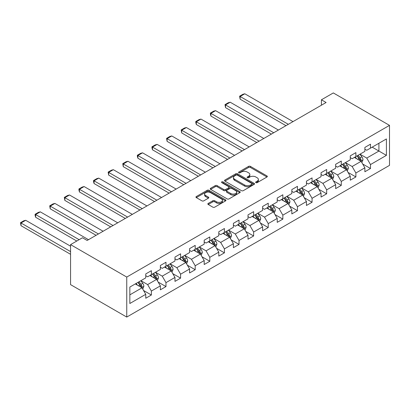 <?xml version="1.0" encoding="UTF-8"?>
<svg xmlns="http://www.w3.org/2000/svg" width="410" height="410" viewBox="0 0 410 410"><rect width="100%" height="100%" fill="white"/><g stroke="black" fill="none" stroke-linecap="round" stroke-linejoin="round"><path stroke-width="0.61" d="M255.907 182.635A0.912 0.528 0 0 0 257.193 182.635L266.956 176.997A1.302 0.748 0 0 0 267.335 176.464A1.302 0.748 0 0 0 266.956 175.936L250.413 166.383A1.302 0.748 0 0 0 248.573 166.383L238.81 172.021A0.912 0.528 0 0 0 238.543 172.395A0.912 0.528 0 0 0 238.81 172.764A0.912 0.528 0 0 0 240.096 172.764L241.362 172.036A4.161 2.404 0 0 1 247.24 172.036L248.619 172.83A4.161 2.404 0 0 1 249.839 174.527A4.161 2.404 0 0 1 248.619 176.228L247.358 176.956A0.912 0.528 0 0 0 247.092 177.325A0.912 0.528 0 0 0 247.358 177.699A0.912 0.528 0 0 0 248.644 177.699L249.905 176.971A4.161 2.404 0 0 1 255.789 176.971L257.167 177.766A4.161 2.404 0 0 1 258.387 179.462A4.161 2.404 0 0 1 257.167 181.164L255.907 181.891A0.912 0.528 0 0 0 255.64 182.26A0.912 0.528 0 0 0 255.907 182.635L255.907 181.891M208.224 203.421A1.302 0.748 0 0 0 207.844 203.954A1.302 0.748 0 0 0 208.224 204.482L212.867 207.163A1.302 0.748 0 0 0 214.707 207.163L225.551 200.9A1.302 0.748 0 0 0 225.93 200.372A1.302 0.748 0 0 0 225.551 199.839L209.008 190.286A1.302 0.748 0 0 0 207.168 190.286L196.323 196.549A1.302 0.748 0 0 0 195.944 197.082A1.302 0.748 0 0 0 196.323 197.61L201.93 200.849A1.302 0.748 0 0 0 203.77 200.849L208.408 198.168A1.302 0.748 0 0 0 208.787 197.64A1.302 0.748 0 0 0 208.408 197.107L205.63 195.503A3.475 2.009 0 0 1 204.61 194.084A3.475 2.009 0 0 1 206.758 192.228A3.475 2.009 0 0 1 210.545 192.664L221.436 198.952A3.475 2.009 0 0 1 222.456 200.372A3.475 2.009 0 0 1 220.308 202.227A3.475 2.009 0 0 1 216.521 201.792L214.707 200.741A1.302 0.748 0 0 0 212.867 200.741L208.224 203.421L208.224 204.482M389.5 125.368L333.315 92.932L321.425 99.794L326.109 102.5L87.14 240.465L82.461 237.759L70.566 244.626L126.751 277.063L389.5 125.368L389.5 165.373L126.751 317.068L126.751 277.063M241.449 190.66A1.302 0.748 0 0 0 243.289 190.66L254.133 184.397A1.302 0.748 0 0 0 254.518 183.87A1.302 0.748 0 0 0 254.133 183.337L237.59 173.784A1.302 0.748 0 0 0 235.755 173.784L224.905 180.046A1.302 0.748 0 0 0 224.526 180.579A1.302 0.748 0 0 0 224.905 181.107L241.449 190.66M222.102 182.829A0.912 0.528 0 0 1 223.025 182.957L223.025 181.876L239.845 191.588A1.302 0.748 0 0 1 240.224 192.121A1.302 0.748 0 0 1 239.845 192.649L228.995 198.911A1.302 0.748 0 0 1 227.16 198.911L210.617 189.358L210.617 188.298A1.302 0.748 0 0 0 210.233 188.831A1.302 0.748 0 0 0 210.617 189.358M210.617 188.298L215.255 185.617A1.302 0.748 0 0 1 217.095 185.617L223.804 189.492A1.302 0.748 0 0 0 225.643 189.492L228.724 187.713A1.302 0.748 0 0 0 229.103 187.185A1.302 0.748 0 0 0 228.724 186.652L221.738 182.619A0.912 0.528 0 0 1 221.472 182.25A0.912 0.528 0 0 1 222.03 181.763A0.912 0.528 0 0 1 223.025 181.876M143.561 290.5L151.377 295.01L151.377 291.064L160.366 285.878L160.366 289.824L165.983 286.58L165.983 282.633L174.973 277.442L174.973 281.388L180.595 278.144L180.595 274.198L189.584 269.011L189.584 272.957L195.201 269.713L195.201 265.767L204.19 260.575L204.19 264.522L209.807 261.278L209.807 257.331L218.796 252.14L218.796 256.086L224.413 252.847L224.413 248.896L233.403 243.709L233.403 247.655L239.025 244.411L239.025 240.465L248.014 235.273L248.014 239.22L253.631 235.975L253.631 232.029L262.62 226.843L262.62 230.789L268.237 227.545L268.237 223.599L277.227 218.407L277.227 222.353L282.844 219.109L282.844 215.163L291.833 209.971L291.833 213.923L297.455 210.678L297.455 206.732L306.444 201.541L306.444 205.487L312.061 202.243L312.061 198.296L321.05 193.105L321.05 197.051L326.667 193.807L326.667 189.861L335.657 184.674L335.657 188.62L341.279 185.376L341.279 181.43L350.268 176.238L350.268 180.185L355.885 176.941L355.885 172.994L364.874 167.808L364.874 171.754L370.491 168.51L370.491 164.564L386.41 155.369L386.41 138.939L378.917 143.264L378.917 151.049L386.41 155.369M151.377 295.01L145.76 298.255L145.76 294.308L129.842 303.502L129.842 287.067L145.76 277.872L145.76 273.926L151.377 270.682L151.377 274.633L160.366 269.442L160.366 265.495L165.983 262.251L165.983 266.198L174.973 261.006L174.973 257.06L180.595 253.816L180.595 257.762L189.584 252.575L189.584 248.629L195.201 245.385L195.201 249.331L204.19 244.14L204.19 240.193L209.807 236.949L209.807 240.895L218.796 235.709L218.796 231.763L224.413 228.519L224.413 232.465L233.403 227.273L233.403 223.327L239.025 220.083L239.025 224.029L248.014 218.837L248.014 214.891L253.631 211.647L253.631 215.598L262.62 210.407L262.62 206.461L268.237 203.216L268.237 207.163L277.227 201.971L277.227 198.025L282.844 194.781L282.844 198.727L291.833 193.54L291.833 189.594L297.455 186.35L297.455 190.296L306.444 185.105L306.444 181.159L312.061 177.914L312.061 181.861L321.05 176.674L321.05 172.723L326.667 169.484L326.667 173.43L335.657 168.238L335.657 164.292L341.279 161.048L341.279 164.994L350.268 159.803L350.268 155.856L355.885 152.612L355.885 156.559L364.874 151.372L364.874 147.426L370.491 144.182L370.491 148.128L386.41 138.939M149.881 275.494L156.62 279.389L147.631 284.581L140.891 280.686M145.76 275.715L147.631 276.796L151.377 274.633M147.631 284.581L151.377 291.064M156.62 279.389L160.366 285.878M164.487 267.064L171.231 270.954L162.242 276.145L155.498 272.25M160.366 267.279L162.242 268.36L165.983 266.198M162.242 276.145L165.983 282.633M171.231 270.954L174.973 277.442M179.093 258.628L185.838 262.523L176.848 267.709L170.104 263.82M174.973 258.843L176.848 259.925L180.595 257.762M176.848 267.709L180.595 274.198M185.838 262.523L189.584 269.011M193.704 250.197L200.444 254.087L191.455 259.279L184.715 255.384M189.584 250.413L191.455 251.494L195.201 249.331M191.455 259.279L195.201 265.767M200.444 254.087L204.19 260.575M208.311 241.762L215.05 245.657L206.061 250.843L199.321 246.953M204.19 241.977L206.061 243.058L209.807 240.895M206.061 250.843L209.807 257.331M215.05 245.657L218.796 252.14M222.917 233.326L229.661 237.221L220.672 242.412L213.928 238.517M218.796 233.546L220.672 234.628L224.413 232.465M220.672 242.412L224.413 248.896M229.661 237.221L233.403 243.709M237.523 224.895L244.268 228.785L235.278 233.977L228.534 230.087M233.403 225.11L235.278 226.192L239.025 224.029M235.278 233.977L239.025 240.465M244.268 228.785L248.014 235.273M252.135 216.459L258.874 220.354L249.885 225.541L243.145 221.651M248.014 216.675L249.885 217.756L253.631 215.598M249.885 225.541L253.631 232.029M258.874 220.354L262.62 226.843M266.741 208.029L273.48 211.919L264.491 217.11L257.752 213.215M262.62 208.244L264.491 209.325L268.237 207.163M264.491 217.11L268.237 223.599M273.48 211.919L277.227 218.407M281.347 199.593L288.092 203.488L279.102 208.675L272.358 204.785M277.227 199.808L279.102 200.89L282.844 198.727M279.102 208.675L282.844 215.163M288.092 203.488L291.833 209.971M295.953 191.162L302.698 195.052L293.709 200.244L286.964 196.349M291.833 191.378L293.709 192.459L297.455 190.296M293.709 200.244L297.455 206.732M302.698 195.052L306.444 201.541M310.565 182.727L317.304 186.617L308.315 191.808L301.575 187.918M306.444 182.942L308.315 184.023L312.061 181.861M308.315 191.808L312.061 198.296M317.304 186.617L321.05 193.105M325.171 174.291L331.91 178.186L322.921 183.378L316.182 179.483M321.05 174.511L322.921 175.593L326.667 173.43M322.921 183.378L326.667 189.861M331.91 178.186L335.657 184.674M339.777 165.86L346.522 169.75L337.532 174.942L330.788 171.047M335.657 166.076L337.532 167.157L341.279 164.994M337.532 174.942L341.279 181.43M346.522 169.75L350.268 176.238M354.383 157.425L361.128 161.32L352.139 166.506L345.394 162.616M350.268 157.64L352.139 158.721L355.885 156.559M352.139 166.506L355.885 172.994M361.128 161.32L364.874 167.808M372.178 147.154L378.917 151.049L366.745 158.075L360.006 154.18M364.874 149.209L366.745 150.291L370.491 148.128M366.745 158.075L370.491 164.564M70.566 244.626L70.566 284.632L126.751 317.068M321.425 99.794L321.425 105.201M129.842 294.851L142.014 287.82L135.274 283.93M142.014 287.82L145.76 294.308M362.671 163.995L370.491 168.51M348.064 172.431L355.885 176.941M333.458 180.861L341.279 185.376M318.852 189.297L326.667 193.807M304.24 197.728L312.061 202.243M289.634 206.163L297.455 210.678M275.028 214.594L282.844 219.109M260.422 223.03L268.237 227.545M245.81 231.465L253.631 235.975M231.204 239.896L239.025 244.411M216.598 248.332L224.413 252.847M201.992 256.762L209.807 261.278M187.38 265.198L195.201 269.713M172.774 273.629L180.595 278.144M158.168 282.065L165.983 286.58M256.27 182.763L257.167 182.245A4.161 2.404 0 0 0 258.387 180.543L258.387 179.462M249.839 174.527L249.839 175.608A4.161 2.404 0 0 1 248.619 177.31L247.722 177.827M266.941 177.007L250.413 167.464A1.302 0.748 0 0 0 248.573 167.464L239.173 172.892M254.133 183.337L254.133 184.397L237.59 174.865A1.302 0.748 0 0 0 235.755 174.865L224.926 181.117M251.837 184.239A0.912 0.528 0 0 0 252.104 183.87A0.912 0.528 0 0 0 251.837 183.495L237.313 175.111A0.912 0.528 0 0 0 236.027 175.111L234.694 175.88A4.161 2.404 0 0 0 233.48 177.581A4.161 2.404 0 0 0 234.694 179.278L244.621 185.007A4.161 2.404 0 0 0 250.505 185.007L251.837 184.239L251.837 185.32A0.912 0.528 0 0 0 252.104 184.951L252.104 183.87M233.48 177.581L233.48 178.663A4.161 2.404 0 0 0 234.694 180.359L234.694 179.278M251.837 185.32L250.505 186.089A4.161 2.404 0 0 1 244.621 186.089L234.694 180.359M210.632 189.369L215.255 186.699L215.255 185.617M229.103 187.185L229.103 188.267A1.302 0.748 0 0 1 228.724 188.795L225.643 190.573A1.302 0.748 0 0 1 223.804 190.573L217.095 186.699A1.302 0.748 0 0 0 215.255 186.699M223.025 182.957L239.824 192.659M230.768 193.51A3.475 2.009 0 0 0 234.556 193.945A3.475 2.009 0 0 0 236.703 192.095A3.475 2.009 0 0 0 235.683 190.676L231.845 188.457A1.302 0.748 0 0 0 230.01 188.457L226.93 190.235A1.302 0.748 0 0 0 226.551 190.768A1.302 0.748 0 0 0 226.93 191.296L230.768 193.51L230.768 194.591A3.475 2.009 0 0 0 234.556 195.027A3.475 2.009 0 0 0 236.703 193.171L236.703 192.095M226.551 190.768L226.551 191.849A1.302 0.748 0 0 0 226.93 192.377L226.93 191.296M230.768 194.591L226.93 192.377M222.456 200.372L222.456 201.453A3.475 2.009 0 0 1 220.308 203.309A3.475 2.009 0 0 1 216.521 202.873L214.707 201.822A1.302 0.748 0 0 0 212.867 201.822L208.244 204.493M204.61 194.084L204.61 195.165A3.475 2.009 0 0 0 205.63 196.585L205.63 195.503M208.393 198.179L205.63 196.585M225.536 200.91L209.008 191.367A1.302 0.748 0 0 0 207.168 191.367L196.339 197.62M361.866 162.601L362.983 159.792A3.511 2.024 -120 0 0 361.861 156.804L359.929 154.227M288.322 124.312L240.127 96.488L244.811 93.782L293.007 121.611M356.562 158.68L355.244 156.927M240.127 99.189L239.614 96.191L240.127 96.488L240.127 99.189L285.98 125.665M360.585 161.007L361.087 159.941A3.511 2.024 -120 0 0 360.082 157.835L358.15 155.252M357.269 155.759L359.416 158.624A1.789 1.03 60 0 1 359.739 159.167L361.087 159.941M357.028 155.902L358.96 158.48A3.511 2.024 60 0 1 359.965 160.592M239.614 96.191L242.889 94.3L244.811 93.782M347.26 171.031L348.372 168.228A3.511 2.024 -120 0 0 347.255 165.24L345.322 162.657M273.716 132.748L225.52 104.919L230.205 102.218L278.4 130.042M341.95 167.116L340.638 165.363M225.52 107.625L225.008 104.622L225.52 104.919L225.52 107.625L271.374 134.101M345.978 169.438L346.481 168.377A3.511 2.024 -120 0 0 345.476 166.265L343.544 163.687M342.663 164.195L344.805 167.054A1.789 1.03 60 0 1 345.133 167.598L346.481 168.377M342.417 164.333L344.349 166.916A3.511 2.024 60 0 1 345.353 169.028M225.008 104.622L228.283 102.731L230.205 102.218M332.654 179.467L333.766 176.659A3.511 2.024 -120 0 0 332.648 173.671L330.711 171.093M259.11 141.178L210.914 113.355L215.593 110.654L263.789 138.477M327.344 175.547L326.032 173.794M210.914 116.056L210.397 114.139L210.397 113.057L210.914 113.355L210.914 116.056L256.768 142.531M331.367 177.873L331.869 176.812A3.511 2.024 -120 0 0 330.865 174.701L328.933 172.118M328.056 172.625L330.199 175.49A1.789 1.03 60 0 1 330.527 176.034L331.869 176.812M327.81 172.769L329.742 175.347A3.511 2.024 60 0 1 330.747 177.458M210.397 113.057L213.677 111.166L215.593 110.654M318.047 187.903L319.159 185.095A3.511 2.024 -120 0 0 318.037 182.107L316.105 179.529M244.498 149.614L196.308 121.79L200.987 119.084L249.183 146.913M312.738 183.982L311.426 182.23M196.308 124.491L195.79 122.575L195.79 121.493L196.308 121.79L196.308 124.491L242.161 150.967M316.761 186.304L317.263 185.243A3.511 2.024 -120 0 0 316.259 183.132L314.327 180.554M313.45 181.061L315.592 183.921A1.789 1.03 60 0 1 315.915 184.464L317.263 185.243M313.204 181.205L315.136 183.782A3.511 2.024 60 0 1 316.141 185.894M195.79 121.493L199.07 119.597L200.987 119.084M303.436 196.334L304.553 193.53A3.511 2.024 -120 0 0 303.431 190.537L301.499 187.959M229.892 158.05L181.697 130.221L186.381 127.52L234.576 155.344M298.131 192.413L296.814 190.665M181.697 132.927L181.184 129.924L181.697 130.221L181.697 132.927L227.55 159.398M302.155 194.74L302.657 193.679A3.511 2.024 -120 0 0 301.652 191.567L299.72 188.989M298.839 189.497L300.986 192.357A1.789 1.03 60 0 1 301.309 192.9L302.657 193.679M298.598 189.635L300.53 192.218A3.511 2.024 60 0 1 301.534 194.325M181.184 129.924L184.459 128.033L186.381 127.52M288.83 204.769L289.942 201.961A3.511 2.024 -120 0 0 288.824 198.973L286.892 196.395M215.286 166.48L167.09 138.657L171.775 135.951L219.97 163.78M283.52 200.849L282.208 199.096M167.09 141.358L166.578 138.36L167.09 138.657L167.09 141.358L212.944 167.833M287.548 203.17L288.051 202.109A3.511 2.024 -120 0 0 287.046 199.998L285.114 197.42M284.232 197.927L286.375 200.792A1.789 1.03 60 0 1 286.703 201.336L288.051 202.109M283.986 198.071L285.919 200.649A3.511 2.024 60 0 1 286.923 202.76M166.578 138.36L169.853 136.468L171.775 135.951M274.223 213.2L275.335 210.397A3.511 2.024 -120 0 0 274.218 207.409L272.281 204.826M200.68 174.916L152.484 147.087L157.163 144.387L205.359 172.21M268.914 209.284L267.602 207.532M152.484 149.793L151.966 147.872L151.966 146.79L152.484 147.087L152.484 149.793L198.337 176.264M272.937 211.606L273.439 210.545A3.511 2.024 -120 0 0 272.435 208.434L270.503 205.856M269.626 206.363L271.768 209.223A1.789 1.03 60 0 1 272.096 209.766L273.439 210.545M269.38 206.502L271.312 209.085A3.511 2.024 60 0 1 272.317 211.196M151.966 146.79L155.246 144.899L157.163 144.387M259.612 221.636L260.729 218.827A3.511 2.024 -120 0 0 259.607 215.839L257.675 213.261M186.068 183.347L137.878 155.523L142.557 152.822L190.752 180.646M254.308 217.715L252.996 215.962M137.878 158.224L137.36 156.307L137.36 155.226L137.878 155.523L137.878 158.224L183.731 184.7M258.331 220.042L258.833 218.976A3.511 2.024 -120 0 0 257.828 216.869L255.896 214.286M255.02 214.794L257.162 217.659A1.789 1.03 60 0 1 257.485 218.202L258.833 218.976M254.774 214.937L256.706 217.515A3.511 2.024 60 0 1 257.711 219.627M137.36 155.226L140.64 153.335L142.557 152.822M245.006 230.066L246.123 227.263A3.511 2.024 -120 0 0 245.001 224.275L243.068 221.692M171.462 191.783L123.266 163.959L127.951 161.253L176.146 189.077M239.701 226.151L238.384 224.398M123.266 166.66L122.754 163.662L123.266 163.959L123.266 166.66L169.12 193.136M243.724 228.472L244.227 227.412A3.511 2.024 -120 0 0 243.222 225.3L241.29 222.722M240.409 223.23L242.556 226.089A1.789 1.03 60 0 1 242.879 226.633L244.227 227.412M240.168 223.368L242.1 225.951A3.511 2.024 60 0 1 243.104 228.062M122.754 163.662L126.029 161.765L127.951 161.253M230.399 238.502L231.512 235.694A3.511 2.024 -120 0 0 230.394 232.706L228.462 230.128M156.856 200.213L108.66 172.39L113.344 169.689L161.54 197.512M225.09 234.582L223.778 232.829M108.66 175.096L108.148 172.092L108.66 172.39L108.66 175.096L154.514 201.566M229.118 236.908L229.62 235.847A3.511 2.024 -120 0 0 228.616 233.736L226.684 231.153M225.802 231.66L227.945 234.525A1.789 1.03 60 0 1 228.273 235.068L229.62 235.847M225.556 231.804L227.488 234.382A3.511 2.024 60 0 1 228.493 236.493M108.148 172.092L111.423 170.201L113.344 169.689M215.793 246.938L216.905 244.129A3.511 2.024 -120 0 0 215.788 241.141L213.851 238.564M142.249 208.649L94.054 180.825L98.733 178.119L146.929 205.948M210.484 243.017L209.172 241.264M94.054 183.526L93.536 181.609L93.536 180.528L94.054 180.825L94.054 183.526L139.907 210.002M214.507 245.339L215.009 244.278A3.511 2.024 -120 0 0 214.005 242.166L212.072 239.589M211.196 240.096L213.338 242.956A1.789 1.03 60 0 1 213.661 243.499L215.009 244.278M210.95 240.239L212.882 242.817A3.511 2.024 60 0 1 213.887 244.929M93.536 180.528L96.816 178.632L98.733 178.119M201.182 255.368L202.299 252.565A3.511 2.024 -120 0 0 201.177 249.577L199.245 246.994M127.638 217.085L79.448 189.256L84.127 186.555L132.322 214.379M195.877 251.453L194.565 249.7M79.448 191.962L78.93 190.04L78.93 188.959L79.448 189.256L79.448 191.962L125.301 218.433M199.901 253.775L200.403 252.714A3.511 2.024 -120 0 0 199.398 250.602L197.466 248.024M196.59 248.532L198.732 251.391A1.789 1.03 60 0 1 199.055 251.935L200.403 252.714M196.344 248.67L198.276 251.253A3.511 2.024 60 0 1 199.28 253.359M78.93 188.959L82.21 187.068L84.127 186.555M186.576 263.804L187.693 260.996A3.511 2.024 -120 0 0 186.57 258.008L184.638 255.43M113.032 225.515L64.836 197.692L69.521 194.986L117.716 222.814M181.271 259.884L179.954 258.131M64.836 200.393L64.324 197.394L64.836 197.692L64.836 200.393L110.69 226.868M185.294 262.21L185.797 261.144A3.511 2.024 -120 0 0 184.792 259.038L182.86 256.455M181.978 256.962L184.126 259.827A1.789 1.03 60 0 1 184.449 260.37L185.797 261.144M181.738 257.106L183.67 259.684A3.511 2.024 60 0 1 184.674 261.795M64.324 197.394L67.599 195.503L69.521 194.986M171.969 272.235L173.082 269.431A3.511 2.024 -120 0 0 171.964 266.444L170.032 263.861M98.426 233.951L50.23 206.122L54.914 203.421L103.105 231.245M166.66 268.319L165.348 266.567M50.23 208.828L49.718 205.825L50.23 206.122L50.23 208.828L96.083 235.299M170.688 270.641L171.19 269.58A3.511 2.024 -120 0 0 170.186 267.469L168.254 264.891M167.372 265.398L169.514 268.258A1.789 1.03 60 0 1 169.842 268.801L171.19 269.58M167.126 265.536L169.058 268.119A3.511 2.024 60 0 1 170.063 270.231M49.718 205.825L52.992 203.934L54.914 203.421M157.363 280.671L158.475 277.862A3.511 2.024 -120 0 0 157.358 274.874L155.421 272.296M79.135 239.681L35.624 214.558L40.303 211.857L88.498 239.681M152.054 276.75L150.742 274.997M35.624 217.259L35.106 215.342L35.106 214.261L35.624 214.558L35.624 217.259L76.793 241.034M156.077 279.077L156.579 278.016A3.511 2.024 -120 0 0 155.575 275.904L153.642 273.321M152.766 273.829L154.908 276.694A1.789 1.03 60 0 1 155.231 277.237L156.579 278.016M152.52 273.972L154.452 276.55A3.511 2.024 60 0 1 155.457 278.662M35.106 214.261L38.386 212.37L40.303 211.857M142.752 289.101L143.869 286.298A3.511 2.024 -120 0 0 142.747 283.31L140.814 280.727M70.566 251.602L21.012 222.994L25.697 220.288L70.566 246.195M137.447 285.186L136.135 283.433M21.012 225.695L20.5 222.697L21.012 222.994L21.012 225.695L70.566 254.302M141.47 287.507L141.973 286.446A3.511 2.024 -120 0 0 140.968 284.335L139.036 281.757M138.155 282.264L140.302 285.124A1.789 1.03 60 0 1 140.625 285.667L141.973 286.446M137.914 282.403L139.846 284.986A3.511 2.024 60 0 1 140.85 287.097M20.5 222.697L23.775 220.8L25.697 220.288M257.167 182.245L257.167 181.164M247.358 177.699L247.358 176.956M248.619 177.31L248.619 176.228M238.81 172.764L238.81 172.021M248.573 167.464L248.573 166.383M250.413 167.464L250.413 166.383M266.956 176.997L266.956 175.936M224.905 181.107L224.905 180.046M235.755 174.865L235.755 173.784M237.59 174.865L237.59 173.784M244.621 186.089L244.621 185.007M250.505 186.089L250.505 185.007M217.095 186.699L217.095 185.617M223.804 190.573L223.804 189.492M225.643 190.573L225.643 189.492M228.724 188.795L228.724 187.713M239.845 192.649L239.845 191.588M212.867 201.822L212.867 200.741M214.707 201.822L214.707 200.741M216.521 202.873L216.521 201.792M208.408 198.168L208.408 197.107M196.323 197.61L196.323 196.549M207.168 191.367L207.168 190.286M209.008 191.367L209.008 190.286M225.551 200.9L225.551 199.839M360.779 161.12L362.958 159.859M360.082 157.835L361.861 156.804M357.587 159.275L358.96 158.48M346.173 169.55L348.351 168.295M345.476 166.265L347.255 165.24M342.98 167.705L344.349 166.916M331.567 177.986L333.745 176.73M330.865 174.701L332.648 173.671M328.369 176.141L329.742 175.347M316.961 186.417L319.134 185.161M316.259 183.132L318.037 182.107M313.763 184.577L315.136 183.782M302.349 194.852L304.527 193.597M301.652 191.567L303.431 190.537M299.156 193.007L300.53 192.218M287.743 203.288L289.921 202.027M287.046 199.998L288.824 198.973M284.55 201.443L285.919 200.649M273.137 211.719L275.315 210.463M272.435 208.434L274.218 207.409M269.939 209.874L271.312 209.085M258.531 220.155L260.704 218.899M257.828 216.869L259.607 215.839M255.333 218.31L256.706 217.515M243.919 228.585L246.097 227.33M243.222 225.3L245.001 224.275M240.726 226.74L242.1 225.951M229.313 237.021L231.491 235.765M228.616 233.736L230.394 232.706M226.12 235.176L227.488 234.382M214.707 245.457L216.885 244.196M214.005 242.166L215.788 241.141M211.509 243.612L212.882 242.817M200.1 253.887L202.273 252.632M199.398 250.602L201.177 249.577M196.902 252.042L198.276 251.253M185.489 262.323L187.667 261.062M184.792 259.038L186.57 258.008M182.296 260.478L183.67 259.684M170.883 270.754L173.061 269.498M170.186 267.469L171.964 266.444M167.69 268.909L169.058 268.119M156.277 279.189L158.455 277.934M155.575 275.904L157.358 274.874M153.079 277.344L154.452 276.55M141.67 287.62L143.843 286.364M140.968 284.335L142.747 283.31M138.472 285.775L139.846 284.986"/></g></svg>
